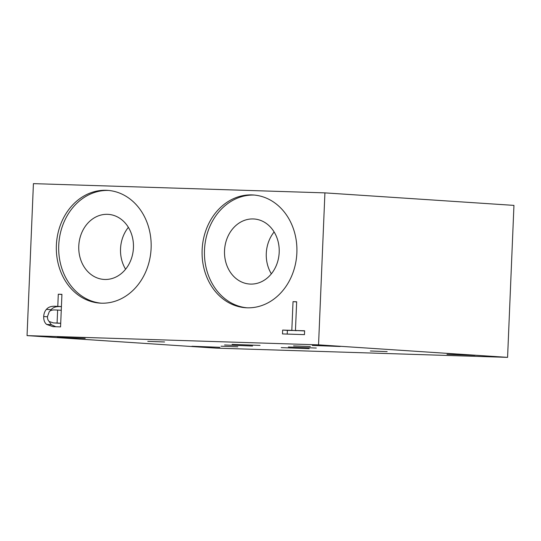 <?xml version="1.0" encoding="UTF-8"?>
<svg xmlns="http://www.w3.org/2000/svg" width="541" height="541" viewBox="0 0 541 541"><rect width="100%" height="100%" fill="white"/><g stroke="black" fill="none" stroke-linecap="round" stroke-linejoin="round"><path stroke-width="0.81" d="M293.026 301.655L296.657 301.77L295.454 330.483L304.624 330.774L304.461 334.629L282.49 333.932L282.652 330.078L291.822 330.368L293.026 301.655L296.651 301.892M296.549 330.558L287.379 330.389L287.224 334.081M291.822 330.368L296.549 330.679M282.652 330.078L287.379 330.389M304.617 330.936L295.454 330.483M58.8 323.248L54.073 322.936L57.089 323.031L57.63 310.047L55.148 309.973C52.328 309.79 50.36 310.378 49.245 311.738L47.493 316.519C47.392 318.771 47.98 320.448 49.258 321.543L53.424 322.903L60.714 323.308M57.089 323.031L60.714 323.275M57.63 310.047L61.255 310.291M46.627 324.417C44.592 322.74 43.618 320.11 43.699 316.532C43.868 313.591 44.768 311.21 46.398 309.378C48.21 307.193 50.982 306.152 54.709 306.253L57.786 306.355L58.293 294.216L61.924 294.331L60.565 326.892L52.903 326.642L46.627 324.417L51.354 324.728L55.831 326.744M49.028 321.34L51.354 324.728M58.293 294.216L61.924 294.453M57.786 306.355L61.41 306.591M61.41 306.632L59.436 306.571C55.703 306.47 52.937 307.504 51.118 309.689L50.191 310.892M27.05 335.616L318.548 344.854L507.58 357.364L216.082 348.127L27.05 335.616L33.42 183.636L324.918 192.873L318.548 344.854M151.115 248.238A56.507 47.385 93.8 0 1 100.017 303.122A56.507 47.385 93.8 0 1 56.467 243.612A56.507 47.385 93.8 0 1 107.476 190.358A56.507 47.385 93.8 0 1 151.115 248.238M296.867 252.857A56.507 47.385 93.8 0 1 245.77 307.741A56.507 47.385 93.8 0 1 202.219 248.231A56.507 47.385 93.8 0 1 253.229 194.976A56.507 47.385 93.8 0 1 296.867 252.857M324.918 192.873L513.95 205.384L507.58 357.364M274.118 231.961A32.602 27.334 -86.2 0 0 271.352 273.834M279.19 252.383A32.602 27.334 -86.2 0 0 254.013 218.983A32.602 27.334 -86.2 0 0 224.583 249.712A32.602 27.334 -86.2 0 0 249.705 284.045A32.602 27.334 -86.2 0 0 279.19 252.383M254.405 195.071A56.507 47.385 -86.2 0 0 204.579 248.387A56.507 47.385 -86.2 0 0 246.946 307.802M128.373 227.342A32.602 27.334 -86.2 0 0 125.6 269.215M133.438 247.758A32.602 27.334 -86.2 0 0 108.261 214.364A32.602 27.334 -86.2 0 0 78.83 245.087A32.602 27.334 -86.2 0 0 103.96 279.426A32.602 27.334 -86.2 0 0 133.438 247.758M108.66 190.452A56.507 47.385 -86.2 0 0 58.827 243.768A56.507 47.385 -86.2 0 0 101.201 303.183M340.255 346.483L312.306 345.442L340.255 346.483M85.194 338.395L57.245 337.354L85.194 338.395M474.944 355.39L446.988 354.348L474.944 355.39M219.876 347.308L191.927 346.267L219.876 347.308M387.146 351.609L370.375 350.987L387.146 351.609M237.803 346.815L221.032 346.193L237.803 346.815M310.358 346.531L293.587 345.909L310.358 346.531M164.559 341.973L147.788 341.344L164.559 341.973M316.323 348.046L288.373 347.004L316.323 348.046M252.559 346.024L224.603 344.982L252.559 346.024M260.052 345.415L232.096 344.374L260.052 345.415M309.195 348.668L281.246 347.626L309.195 348.668M43.699 316.532L47.486 316.783M54.709 306.253L59.436 306.571M46.398 309.378L51.118 309.689"/></g></svg>
